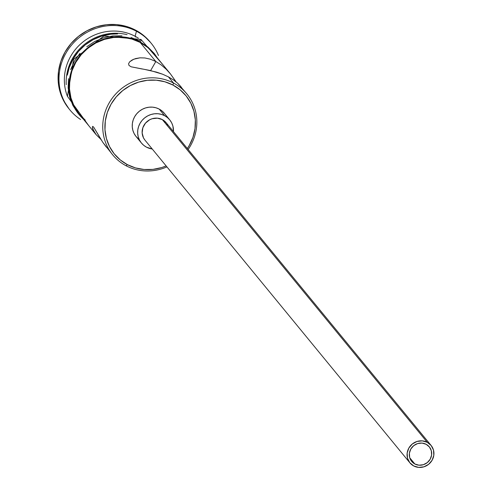 <?xml version="1.0" encoding="UTF-8"?>
<svg xmlns="http://www.w3.org/2000/svg" width="492" height="492" viewBox="0 0 492 492"><rect width="100%" height="100%" fill="white"/><g stroke="black" fill="none" stroke-linecap="round" stroke-linejoin="round"><path stroke-width="0.74" d="M182.987 89.661L180.859 86.598L177.729 83.289L173.547 79.968L168.442 76.881L173.492 83.031L172.95 85.042A46.168 43.886 -39.4 0 1 187.347 148.529L189.26 145.454L192.956 137.293L195.01 128.658L195.336 119.87L193.928 111.278L190.834 103.203L186.179 95.958L180.14 89.827L172.95 85.042L164.882 81.789L156.247 80.184L147.379 80.301L138.621 82.121L130.306 85.59L122.748 90.565L116.247 96.856L111.051 104.224L107.354 112.385L105.306 121.026L104.98 129.808L106.389 138.406L109.482 146.475L114.132 153.719L120.171 159.851L127.366 164.635L126.1 165.773A47.995 45.621 140.6 0 0 166.936 166.893A47.995 45.621 -39.4 0 1 126.1 165.773L127.366 164.635A46.168 43.886 -39.4 0 1 111.051 104.224A46.168 43.886 -39.4 0 1 172.95 85.042L173.492 83.031A47.995 45.621 140.6 0 0 109.144 102.969A47.995 45.621 140.6 0 0 126.1 165.773A47.995 45.621 -39.4 0 1 112.699 154.857A47.995 45.621 -39.4 0 1 114.353 95.534A47.995 45.621 -39.4 0 1 173.492 83.031L168.442 76.881L162.649 74.224L150.423 70.54L131.118 66.795L129.002 65.454L128.566 63.708L129.716 61.771L132.17 59.962L135.632 58.573L139.943 57.828L144.9 57.97L150.281 59.169L155.829 61.512L161.204 64.926L166.124 69.157L170.441 73.905L175.699 81.285M414.848 463.987L409.731 457.751L414.848 463.987L411.576 461.287L409.658 457.492L409.387 453.193L410.814 449.036L413.711 445.654L417.634 443.563L422.001 443.083L426.133 444.288A11.427 10.861 -39.4 0 1 429.325 446.884A11.427 10.861 -39.4 0 1 428.932 461.01A11.427 10.861 -39.4 0 1 414.848 463.987A11.427 10.861 -39.4 0 1 411.656 461.385A11.427 10.861 -39.4 0 1 412.056 447.265A11.427 10.861 -39.4 0 1 426.133 444.288L429.405 446.988L431.324 450.777L431.595 455.082L430.174 459.239L427.277 462.621L423.348 464.706L418.987 465.192L414.848 463.987M144.863 140.005L143.48 137.852L142.145 132.901L142.852 127.729L145.491 123.117L149.666 119.765L152.139 118.738L157.372 118.16L162.335 119.605A13.715 13.038 140.6 0 0 145.435 123.178A13.715 13.038 140.6 0 0 144.962 140.128L409.891 462.837A13.715 13.038 -39.4 0 1 410.365 445.887A13.715 13.038 -39.4 0 1 427.259 442.314L162.335 119.605L166.265 122.846L167.643 124.999M431.09 445.432L166.161 122.723A13.715 13.038 140.6 0 0 162.335 119.605L427.259 442.314A13.715 13.038 -39.4 0 1 431.09 445.432A13.715 13.038 -39.4 0 1 430.617 462.382A13.715 13.038 -39.4 0 1 413.723 465.955A13.715 13.038 -39.4 0 1 409.891 462.837M138.283 138.707L135.89 136.278L134.045 133.412L132.822 130.214L132.262 126.807L132.391 123.326L133.203 119.907L134.667 116.678L136.727 113.757L139.304 111.266L142.293 109.298L145.589 107.92L149.058 107.201L152.569 107.151L155.989 107.791L159.18 109.076A18.284 17.38 140.6 0 0 136.653 113.843A18.284 17.38 140.6 0 0 136.026 136.444L141.432 143.031A18.284 17.38 -39.4 0 1 142.065 120.429A18.284 17.38 -39.4 0 1 164.592 115.663L159.18 109.076L162.034 110.977L164.42 113.4M169.697 119.827A18.284 17.38 -39.4 0 1 173.455 131.61L172.895 126.057L171.671 122.859L169.832 119.986L167.44 117.563L164.592 115.663A18.284 17.38 -39.4 0 1 169.697 119.827L164.291 113.24A18.284 17.38 140.6 0 0 159.18 109.076L164.592 115.663L161.394 114.378L157.975 113.738L154.463 113.787L150.995 114.507L147.698 115.884L144.709 117.852L142.133 120.343L140.079 123.264L138.615 126.493L137.803 129.913L137.674 133.393L138.227 136.801L139.451 139.992L141.296 142.864L143.689 145.294L146.536 147.188L152.256 149.014A18.284 17.38 -39.4 0 1 146.536 147.188A18.284 17.38 -39.4 0 1 141.432 143.031M153.904 53.763L147.625 47.392L140.146 42.417L155.829 61.512L150.632 70.59L155.829 61.512L140.146 42.417A47.995 45.621 140.6 0 0 81.014 54.919A47.995 45.621 140.6 0 0 79.36 114.242L96.106 134.642L92.693 128.892L92.324 127.065L92.687 126.364L93.683 127.127L102.797 142.317L112.699 154.857M127.09 34.686A47.995 45.621 140.6 0 0 66.223 84.661A47.995 45.621 -39.4 0 1 127.09 34.686M69.015 108.849L63.29 100.079L59.772 90.891L58.167 81.106L58.536 71.1L60.873 61.266L65.079 51.974L70.996 43.585L78.4 36.42L87.004 30.756L96.469 26.808L106.444 24.729L116.543 24.6L126.37 26.427L135.558 30.135L136.456 31.23L135.103 36.267A47.995 45.621 -39.4 0 1 138.357 38.167A47.995 45.621 140.6 0 0 135.103 36.267L135.78 37.097L135.103 36.267A47.995 45.621 140.6 0 0 80.959 43.659A47.995 45.621 140.6 0 0 67.441 96.389A47.995 45.621 -39.4 0 1 80.959 43.659A47.995 45.621 -39.4 0 1 135.103 36.267L136.456 31.23A52.57 49.969 140.6 0 0 67.232 50.996A52.57 49.969 140.6 0 0 80.54 119.482A52.57 49.969 -39.4 0 1 69.876 109.9A52.57 49.969 -39.4 0 1 71.691 44.926A52.57 49.969 -39.4 0 1 136.456 31.23L135.558 30.135A52.57 49.969 140.6 0 0 70.793 43.831A52.57 49.969 140.6 0 0 68.978 108.8L69.876 109.9M96.014 134.531L100.835 139.297L96.014 134.531L93.898 131.481L92.324 127.065L92.687 126.364L93.683 127.127L101.315 140.066M117.526 33.923A47.995 45.621 140.6 0 0 67.336 75.128L69.255 67.545L73.099 59.065L78.499 51.408L85.257 44.864L93.111 39.692L101.758 36.088L110.866 34.188L117.539 33.923M140.374 42.023L131.905 38.604L122.846 36.918L113.541 37.041L104.347 38.954L95.62 42.595L87.693 47.816L80.866 54.421L75.411 62.152L71.537 70.719L69.384 79.784L69.04 89.003L70.522 98.025L73.763 106.493L78.652 114.095L83.363 119.125A48.456 46.057 -39.4 0 1 78.615 57.25A48.456 46.057 -39.4 0 1 140.374 42.023A2.288 0.658 -62.2 0 0 140.983 39.446A2.288 0.658 117.8 0 1 140.374 42.023L147.92 47.041L154.26 53.48L157.557 58.216M131.007 37.503L139.476 40.922A2.288 0.658 117.8 0 1 140.983 39.446L103.861 36.033L73.609 59.397L67.429 96.321L88.855 125.811M127.366 164.635L135.435 167.895L144.064 169.494L152.932 169.383L161.696 167.557L166.148 165.927A46.168 43.886 -39.4 0 1 127.366 164.635M151.136 43.185A52.57 49.969 -39.4 0 1 158.461 55.51A52.57 49.969 140.6 0 0 136.456 31.23A52.57 49.969 -39.4 0 1 151.136 43.185L150.238 42.091A52.57 49.969 140.6 0 0 135.558 30.135L143.744 35.584L150.62 42.564M121.948 35.824L112.643 35.941L103.449 37.859L94.716 41.5L86.789 46.722M79.968 53.321L74.513 61.057L70.633 69.618M68.48 78.683L68.142 87.908L69.618 96.924L72.865 105.399L77.748 113M142.342 69.034L131.118 66.795L129.002 65.454L128.566 63.708L129.716 61.771L133.787 59.2L139.943 57.828L144.9 57.97L150.281 59.169L155.829 61.512L161.204 64.926L166.124 69.157L170.441 73.905L153.553 53.333A47.995 45.621 140.6 0 0 140.146 42.417L131.764 39.028L122.785 37.361L113.572 37.484L104.464 39.378L95.817 42.982L87.963 48.154L81.205 54.698L75.799 62.355L71.961 70.842L69.827 79.821L69.489 88.954L70.953 97.89L74.169 106.284L79.009 113.812L85.282 120.183M186.892 93.947A47.995 45.621 -39.4 0 1 188.135 149.494A47.995 45.621 140.6 0 0 173.492 83.031A47.995 45.621 -39.4 0 1 186.892 93.947L177.729 83.289L173.547 79.968L168.442 76.881L162.649 74.224L156.499 72.109L144.568 69.403M170.441 73.905L176.044 81.844M102.797 142.317L106.456 147.249M92.324 127.065L92.687 126.364M413.723 465.955L418.68 467.4L423.919 466.822L428.63 464.319L432.105 460.26L433.815 455.272L433.495 450.106L431.189 445.555L427.259 442.314L422.302 440.869L417.068 441.447L412.351 443.956L408.877 448.015L407.167 453.003L407.493 458.163L409.793 462.714L413.723 465.955M140.989 39.452L163.049 64.901"/></g></svg>

